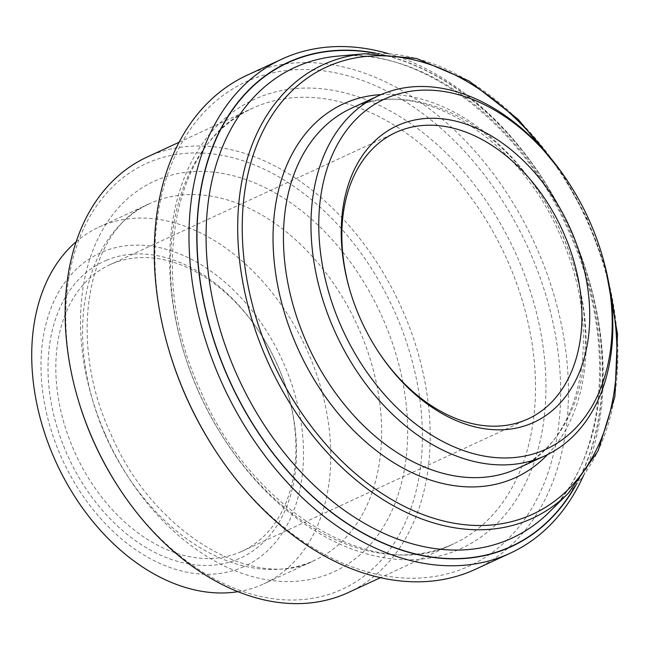 <?xml version="1.0" encoding="UTF-8"?>
<svg xmlns="http://www.w3.org/2000/svg" width="650" height="650" viewBox="0 0 650 650"><rect width="100%" height="100%" fill="white"/><g stroke="black" fill="none" stroke-linecap="round" stroke-linejoin="round"><path stroke-width="0.49" stroke-dasharray="3.25 2.44" d="M602.241 255.726A198.347 138.726 65.2 0 0 567.978 181.667M376.082 53.219A266.614 186.477 -114.8 0 1 542.254 178.1A266.614 186.477 -114.8 0 1 588.315 277.639A266.614 186.477 -114.8 0 1 575.908 485.136M146.957 157.121A239.858 167.765 -114.8 0 1 150.889 155.391A239.858 167.765 -114.8 0 1 401.204 307.166A239.858 167.765 -114.8 0 1 348.384 592.499M215.182 450.271A266.614 186.477 65.2 0 0 490.652 553.694A266.614 186.477 65.2 0 0 520.975 233.106A266.614 186.477 65.2 0 0 250.201 79.974A266.614 186.477 65.2 0 0 169.13 350.724M118.755 487.565A234.325 163.889 65.2 0 0 360.864 578.467A234.325 163.889 65.2 0 0 387.514 296.701A234.325 163.889 65.2 0 0 149.532 162.11A234.325 163.889 65.2 0 0 78.276 400.067M238.006 591.679A196.503 137.434 65.2 0 0 260.536 585.301A196.503 137.434 65.2 0 0 263.762 583.879A196.503 137.434 65.2 0 0 305.988 347.831A196.503 137.434 65.2 0 0 98.743 227.199A196.503 137.434 65.2 0 0 76.123 241.776M239.509 552.346A157.755 110.338 65.2 0 0 242.101 551.208A157.755 110.338 65.2 0 0 287.487 392.145A157.755 110.338 65.2 0 0 260.236 333.247A157.755 110.338 65.2 0 0 112.214 263.721A157.755 110.338 65.2 0 0 109.622 264.859A157.755 110.338 65.2 0 0 74.88 452.522A157.755 110.338 65.2 0 0 239.509 552.346M106.389 260.317A163.288 114.205 -114.8 0 1 259.602 332.28A163.288 114.205 -114.8 0 1 287.812 393.25A163.288 114.205 -114.8 0 1 224.949 563.306A163.288 114.205 -114.8 0 1 63.107 444.722A163.288 114.205 -114.8 0 1 106.389 260.317M377.837 350.967A157.755 110.338 -114.8 0 1 377.528 350.488A157.755 110.338 -114.8 0 1 350.277 291.59A157.755 110.338 -114.8 0 1 350.114 291.037M241.873 567.507A172.51 120.656 65.2 0 0 233.878 290.396A172.51 120.656 65.2 0 0 41.056 371.174A172.51 120.656 65.2 0 0 241.873 567.507M247.097 75.213A272.147 190.344 -114.8 0 1 251.558 73.247A272.147 190.344 -114.8 0 1 535.567 245.456A272.147 190.344 -114.8 0 1 475.637 569.205M583.594 475.386A272.147 190.344 65.2 0 0 588.64 278.744A272.147 190.344 65.2 0 0 541.629 177.133A272.147 190.344 65.2 0 0 388.489 53.674M546.78 153.498A246.204 172.201 -114.8 0 1 609.992 290.127M568.165 493.439A249.779 174.704 65.2 0 0 586.324 218.132A249.779 174.704 65.2 0 0 364.748 53.747M547.601 454.553A205.725 143.886 65.2 0 0 560.178 230.238A205.725 143.886 65.2 0 0 381.071 94.591M337.894 56.119A259.188 181.285 -114.8 0 1 567.824 226.696A259.188 181.285 -114.8 0 1 548.974 512.371C606.621 458.307 616.842 338.414 570.318 234.943C524.176 124.824 420.501 46.434 337.894 56.119M351.089 108.42A198.347 138.726 -114.8 0 1 560.276 230.189A198.347 138.726 -114.8 0 1 517.652 468.447C582.522 441.943 604.727 330.761 559.983 234.91C517.652 134.688 415.009 75.018 351.089 108.42M575.12 486.046A266.354 186.29 65.2 0 0 568.742 226.273A266.354 186.29 65.2 0 0 374.887 53.227M198.201 390.926A239.858 167.765 65.2 0 0 449.767 545.512A239.858 167.765 65.2 0 0 453.7 543.774A239.858 167.765 65.2 0 0 505.245 255.645A239.858 167.765 65.2 0 0 252.273 108.396A239.858 167.765 65.2 0 0 198.201 390.926M198.226 390.707A247.236 172.924 -114.8 0 1 351.162 94.583A247.236 172.924 -114.8 0 1 523.941 486.33A247.236 172.924 -114.8 0 1 198.226 390.707M105.3 435.126A196.503 137.434 65.2 0 0 311.391 561.771A196.503 137.434 65.2 0 0 314.616 560.349A196.503 137.434 65.2 0 0 356.842 324.301A196.503 137.434 65.2 0 0 149.606 203.669A196.503 137.434 65.2 0 0 105.3 435.126M105.365 434.582A214.947 150.345 -114.8 0 1 238.331 177.125A214.947 150.345 -114.8 0 1 388.546 517.717A214.947 150.345 -114.8 0 1 105.365 434.582M605.654 268.369L586.82 217.904L560.552 170.885M179.034 142.277L252.273 108.396C173.534 140.79 146.819 274.511 200.192 389.943C250.998 511.404 375.44 584.496 453.7 543.774L380.461 577.663M98.743 227.199L149.606 203.669C89.253 227.289 65.666 336.399 110.281 432.673C152.571 534.081 255.596 592.467 314.616 560.349L263.762 583.879M260.236 333.247L259.602 332.28M287.487 392.145L287.812 393.25M242.101 551.208L528.133 418.876M109.622 264.859L395.663 132.527M542.254 178.1L541.629 177.133M588.315 277.639L588.64 278.744M377.528 350.488L378.154 351.455M350.277 291.59L349.952 290.485"/><path stroke-width="0.97" d="M568.612 182.634L567.978 181.667A198.347 138.726 65.2 0 0 381.867 94.258A198.347 138.726 65.2 0 0 378.617 95.688A198.347 138.726 65.2 0 0 334.937 331.638A198.347 138.726 65.2 0 0 541.921 457.145A198.347 138.726 65.2 0 0 545.179 455.715A198.347 138.726 65.2 0 0 602.241 255.726L601.916 254.621A192.806 134.859 -114.8 0 1 527.694 455.423A192.806 134.859 -114.8 0 1 336.586 315.396A192.806 134.859 -114.8 0 1 387.692 97.654A192.806 134.859 -114.8 0 1 568.612 182.634A192.806 134.859 -114.8 0 1 601.916 254.621M575.908 485.136A266.614 186.477 -114.8 0 1 259.098 433.956A266.614 186.477 -114.8 0 1 292.094 60.596A266.614 186.477 -114.8 0 1 376.082 53.219M380.461 577.663L348.384 592.499A239.858 167.765 -114.8 0 1 344.443 594.238A239.858 167.765 -114.8 0 1 119.381 488.524A239.858 167.765 -114.8 0 1 77.951 398.97A239.858 167.765 -114.8 0 1 146.957 157.121L179.034 142.277M168.805 349.619L169.13 350.724A266.614 186.477 65.2 0 0 215.182 450.271L215.808 451.23A272.147 190.344 -114.8 0 1 168.805 349.619A272.147 190.344 -114.8 0 1 247.097 75.213L281.808 59.158A272.147 190.344 65.2 0 0 221.869 382.907A272.147 190.344 65.2 0 0 505.879 555.116A272.147 190.344 65.2 0 0 510.339 553.15A272.147 190.344 65.2 0 0 583.594 475.386M77.951 398.97L78.276 400.067A234.325 163.889 65.2 0 0 118.755 487.565L119.381 488.524M76.123 241.776A196.503 137.434 65.2 0 0 56.517 463.247A196.503 137.434 65.2 0 0 238.006 591.679M350.114 291.037A157.755 110.338 -114.8 0 1 395.663 132.527A157.755 110.338 -114.8 0 1 398.247 131.389A157.755 110.338 -114.8 0 1 562.876 231.213A157.755 110.338 -114.8 0 1 528.133 418.876A157.755 110.338 -114.8 0 1 525.549 420.014A157.755 110.338 -114.8 0 1 377.837 350.967M510.339 553.15L475.637 569.205A272.147 190.344 -114.8 0 1 471.169 571.171A272.147 190.344 -114.8 0 1 215.808 451.23M388.489 53.674A272.147 190.344 65.2 0 0 286.268 57.192A272.147 190.344 65.2 0 0 281.808 59.158M399.604 124.662A163.288 114.205 65.2 0 0 349.952 290.485A163.288 114.205 65.2 0 0 378.154 351.455A163.288 114.205 65.2 0 0 546.869 414.798A163.288 114.205 65.2 0 0 565.435 218.449A163.288 114.205 65.2 0 0 399.604 124.662M609.992 290.127A246.204 172.201 -114.8 0 1 505.343 523.047A246.204 172.201 -114.8 0 1 270.701 357.207A246.204 172.201 -114.8 0 1 305.053 79.739A246.204 172.201 -114.8 0 1 546.78 153.498M560.552 170.885L518.221 119.381L468.983 80.933L416.512 58.467L364.748 53.747A249.779 174.704 65.2 0 0 266.581 359.011A249.779 174.704 65.2 0 0 528.548 519.992A249.779 174.704 65.2 0 0 568.165 493.439L598.081 450.929L614.924 396.402L617.5 333.978L605.654 268.369M381.071 94.591A205.725 143.886 65.2 0 0 296.822 346.263A205.725 143.886 65.2 0 0 547.601 454.553M568.165 493.439L548.974 512.371A259.188 181.285 -114.8 0 1 507.869 539.923A259.188 181.285 -114.8 0 1 236.031 372.881A259.188 181.285 -114.8 0 1 337.894 56.119L364.748 53.747M545.179 455.715L517.652 468.447A198.347 138.726 -114.8 0 1 514.402 469.885A198.347 138.726 -114.8 0 1 306.369 342.054A198.347 138.726 -114.8 0 1 351.089 108.42L378.617 95.688M374.887 53.227A266.354 186.29 65.2 0 0 227.776 376.496A266.354 186.29 65.2 0 0 575.12 486.046"/></g></svg>
